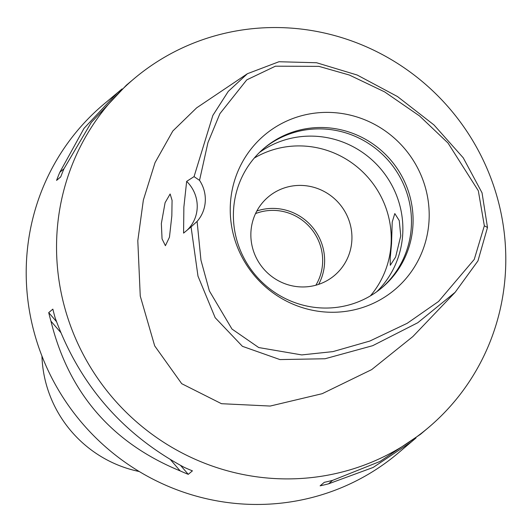 <?xml version="1.0" encoding="UTF-8"?>
<svg xmlns="http://www.w3.org/2000/svg" width="532" height="532" viewBox="0 0 532 532"><rect width="100%" height="100%" fill="white"/><g stroke="black" fill="none" stroke-linecap="round" stroke-linejoin="round"><path stroke-width="0.8" d="M484.339 225.801L474.245 259.43L438.567 301.458L407.213 323.296L369.787 341.065L332.926 351.619L301.757 354.917L258.718 347.549L231.959 329.029L209.382 290.944L200.956 260.188L197.099 221.405A34.234 33.303 49.9 0 0 199.54 180.348L207.939 142.636L219.916 113.655L246.762 79.873L275.443 66.187L318.907 66.36L349.364 75.032L384.609 91.876L419.542 115.949L447.991 143.002L478.328 190.782L484.339 225.801L487.492 227.47L477.962 260.886L455.139 292.307L417.773 322.731L372.693 345.687L325.045 358.754L279.958 359.579L242.426 346.325L215.167 317.697L197.984 276.128L191.068 226.905L197.099 221.405M230.409 203.676A101.08 98.327 49.9 0 0 323.802 311.898A101.08 98.327 49.9 0 0 429.018 220.98A101.08 98.327 49.9 0 0 335.632 112.757A101.08 98.327 49.9 0 0 230.409 203.676M199.54 180.348L194.054 176.631L186.652 181.372L183.866 207.134L183.58 233.122L191.068 226.905M186.652 181.372A34.234 33.303 -130.1 0 1 187.111 230.19M194.054 176.631L212.847 115.437L228.281 91.378L247.413 73.709L278.974 61.739L316.573 62.743L357.231 75.045L397.497 96.558L433.966 124.934L463.246 157.824L482.039 192.817L487.492 227.47M171.829 215.912L172.075 200.358L170.134 193.981L165.086 202.699L161.349 223.553L162.054 238.895L165.412 245.691L169.455 237.199L171.829 215.912M247.413 73.709L196.627 107.856L172.827 130.998L155.045 162.626L143.354 200.079L137.801 240.723L140.255 296.058L154.686 345.88L181.711 383.685L221.485 403.702L270.209 406.049L322.179 393.693L371.675 369.614L412.859 336.563L455.146 292.314M505.4 272.763A228.241 222.03 -130.1 0 1 428.213 427.781A228.241 222.03 -130.1 0 1 181.791 452.825A228.241 222.03 -130.1 0 1 56.937 233.681A228.241 222.03 -130.1 0 1 134.124 78.663A228.241 222.03 -130.1 0 1 380.553 53.619A228.241 222.03 -130.1 0 1 505.4 272.763M122.061 88.924L103.787 104.219A228.241 222.03 49.9 0 0 26.6 259.237A228.241 222.03 49.9 0 0 151.447 478.381A228.241 222.03 49.9 0 0 397.876 453.337L416.031 437.942M134.124 78.663L126.363 85.193L91.225 122.533L63.933 168.85A228.241 222.03 49.9 0 0 60.715 176.917L56.572 180.408A228.241 222.03 -130.1 0 1 59.784 172.348L84.029 128.345L117.612 92.568M48.711 312.617L52.861 309.125A228.241 222.03 49.9 0 0 55.089 317.664C79.102 384.111 122.174 434.019 184.298 467.395A228.241 222.03 49.9 0 0 192.418 470.853L188.268 474.344A228.241 222.03 -130.1 0 1 180.148 470.893C111.76 442.79 68.695 392.875 50.946 321.155A228.241 222.03 -130.1 0 1 48.711 312.617L56.478 321.614M428.213 427.781L420.46 434.318L380.014 461.444L332.706 480.329A228.241 222.03 49.9 0 1 324.267 482.338L320.118 485.836A228.241 222.03 -130.1 0 0 328.563 483.827L373.151 467.448L411.702 441.693M315.868 285.212A49.356 48.013 49.9 0 0 322.578 263.413A49.356 48.013 49.9 0 0 255.54 213.591M256.843 210.998A51.351 49.955 -130.1 0 1 324.54 263.579A51.351 49.955 -130.1 0 1 318.648 284.367M351.852 240.577A51.351 49.955 49.9 0 0 323.755 191.274A51.351 49.955 49.9 0 0 268.314 196.907A51.351 49.955 49.9 0 0 250.944 231.786A51.351 49.955 49.9 0 0 279.034 281.096A51.351 49.955 49.9 0 0 334.482 275.456A51.351 49.955 49.9 0 0 351.852 240.577M254.269 158.064A91.298 88.811 -130.1 0 1 347.522 159.999A91.298 88.811 -130.1 0 1 391.087 244.002A91.298 88.811 -130.1 0 1 370.372 295.898M391.545 243.616L390.175 258.625L390.295 265.288L395.622 257.042L400.749 235.862L399.259 220.607L394.804 213.558L392.217 222.05L391.545 243.616M376.789 291.709A91.298 88.811 49.9 0 0 402.717 234.2A91.298 88.811 49.9 0 0 355.782 148.189A91.298 88.811 49.9 0 0 259.483 152.458M263.619 148.641A91.298 88.811 -130.1 0 1 361.86 139.557A91.298 88.811 -130.1 0 1 411.316 226.958A91.298 88.811 -130.1 0 1 381.245 288.284M233.548 209.96A91.298 88.811 49.9 0 0 283.49 297.621A91.298 88.811 49.9 0 0 382.062 287.606A91.298 88.811 49.9 0 0 412.932 225.595A91.298 88.811 49.9 0 0 362.997 137.941A91.298 88.811 49.9 0 0 264.424 147.956A91.298 88.811 49.9 0 0 233.548 209.96M180.601 465.453L188.268 474.344M50.946 321.155L60.635 332.387M170.566 459.781L180.148 470.893M328.563 483.827L332.56 480.369M60.768 176.784L56.572 180.408M64 168.704L59.784 172.348M41.942 356.028A119.826 116.561 49.9 0 0 139.224 471.512"/></g></svg>
